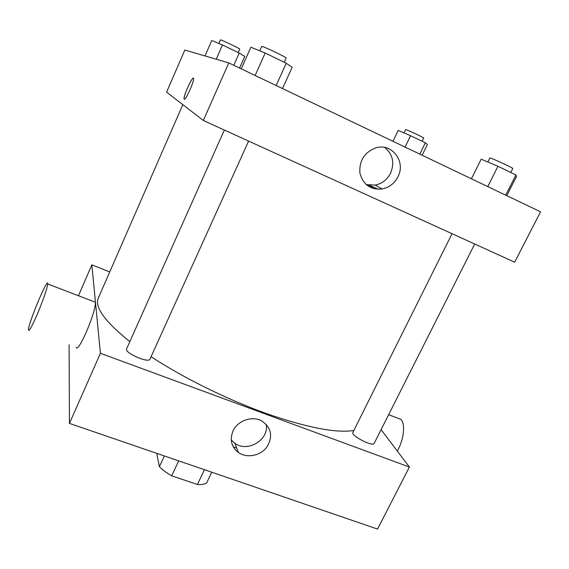 <?xml version="1.0" encoding="UTF-8"?>
<svg xmlns="http://www.w3.org/2000/svg" width="569" height="569" viewBox="0 0 569 569"><rect width="100%" height="100%" fill="white"/><g stroke="black" fill="none" stroke-linecap="round" stroke-linejoin="round"><path stroke-width="0.85" d="M204.435 469.702L197.429 484.511L171.689 475.826C166.589 472.91 162.492 469.866 159.398 466.687L156.959 454.688L157.464 453.593M197.429 484.511C201.789 484.802 204.897 484.212 206.739 482.732L211.732 472.206M178.68 460.869L171.689 475.826M164.37 455.961L159.398 466.687M233.29 446.814L232.799 445.947M233.226 446.793L236.668 448.009M381.088 429.645L409.41 467.049L377.539 529.078L69.439 423.4L69.098 344.807M409.41 467.049L100.421 353.299L91.837 264.848L78.458 295.752M91.837 264.848L109.739 271.918M474.71 244.009L374.153 443.393C372.937 447.17 350.582 435.534 352.908 432.362L452.056 233.695M248.603 141.084L149.996 359.146C148.772 363.57 124.106 352.801 126.581 348.911L224.357 130.045M353.84 430.498C336.3 433.301 307.153 427.66 266.399 413.578C227.116 399.495 183.154 377.766 151.091 356.72M129.839 341.613C104.867 321.542 94.362 307.018 98.323 298.056L182.82 104.646M233.041 430.925C237.636 420.569 252.188 415.526 261.733 420.925C271.399 427.682 273.127 436.38 266.911 447.006C260.502 455.812 246.903 458.5 238.447 452.568C231.341 446.935 229.542 439.723 233.041 430.925M100.421 353.299L69.439 423.4M94.098 301.748L95.428 302.26C95.421 307.665 92.342 317.722 86.189 332.417C80.542 344.842 77.199 349.835 76.154 347.396M231.256 439.944L234.805 443.251C247.437 452.924 269.329 439.73 266.235 424.339M396.764 417.795L400.91 419.389C405.605 423.862 403.841 440.107 397.276 451.025M37.319 314.188C43.514 299.251 46.985 289.18 47.732 283.967C48.28 275.602 28.251 323.348 28.45 329.878C28.82 332.104 31.779 326.876 37.319 314.188M375.341 189.008L366.201 184.598M369.63 185.295L378.328 189.292M228.781 62.896L540.55 211.803L514.661 262.195L203.332 120.479L166.596 92.128L184.818 50.036L228.781 62.896L203.332 120.479M397.98 176.703C394.523 183.389 389.26 187.478 382.204 188.972C370.455 189.946 363.022 184.626 359.914 172.997C359.096 160.75 364.373 152.385 375.732 147.89C391.821 142.599 406.145 161.525 397.98 176.703M184.42 99.191L184.086 98.771C183.389 95.507 193.304 74.411 193.574 78.622C194.242 81.516 185.451 100.827 184.242 99.148L184.086 98.771C183.431 95.926 191.973 77 193.382 78.216M384.658 147.428C392.774 154.149 394.751 162.706 390.597 173.111C387.226 179.648 382.084 183.645 375.177 185.103L366.173 184.576M506.787 195.679L516.545 176.383L515.905 175.01L497.953 166.269L481.189 159.192L471.438 178.794M515.905 175.01L505.713 195.167M497.953 166.269L487.761 186.589M487.832 162.001L489.817 158.026C489.532 157.008 513.729 168.104 512.769 168.552L510.77 172.514M282.516 88.558L292.174 67.291L286.228 63.251L265.19 53.017L250.872 47.213L241.249 68.849M286.228 63.251L276.15 85.521M265.19 53.017L255.132 75.478M259.749 50.812L261.69 46.473C261.427 45.3 287.21 57.54 286.136 58.081L284.237 62.284M422.148 155.252L427.383 144.483L425.335 142.833L410.562 135.707L398.222 130.415L392.994 141.325M425.335 142.833L419.844 154.149M410.562 135.707L405.071 147.094M404.004 132.897L405.59 129.604C405.327 128.907 424.424 137.783 423.72 138.032L422.141 141.29M239.585 68.052L244.755 56.409L239.215 53.038L222.472 44.965L211.76 40.499L205.011 55.94M239.215 53.038L233.788 65.286M222.472 44.965L216.213 59.219M218.859 43.457L220.409 39.922C220.146 39.147 240.516 48.834 239.755 49.119L238.226 52.561M238.447 452.568L234.805 443.251M400.91 419.389L388.634 414.68M47.732 283.967L95.428 302.26M375.177 185.103L382.204 188.972"/></g></svg>
